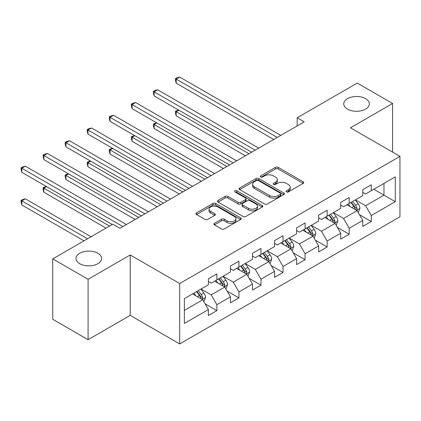 <?xml version="1.0" encoding="UTF-8"?>
<svg xmlns="http://www.w3.org/2000/svg" width="421" height="421" viewBox="0 0 421 421"><rect width="100%" height="100%" fill="white"/><g stroke="black" fill="none" stroke-linecap="round" stroke-linejoin="round"><path stroke-width="0.63" d="M286.469 191.902A1.374 0.795 0 0 0 288.411 191.902L303.157 183.388A1.963 1.131 0 0 0 303.73 182.588A1.963 1.131 0 0 0 303.157 181.788L278.181 167.369A1.963 1.131 0 0 0 275.402 167.369L260.657 175.878A1.374 0.795 0 0 0 260.257 176.441A1.374 0.795 0 0 0 260.657 176.999A1.374 0.795 0 0 0 262.604 176.999L264.509 175.899A6.278 3.626 0 0 1 273.392 175.899L275.471 177.099A6.278 3.626 0 0 1 277.313 179.662A6.278 3.626 0 0 1 275.471 182.23L273.566 183.33A1.374 0.795 0 0 0 273.161 183.893A1.374 0.795 0 0 0 273.566 184.451A1.374 0.795 0 0 0 275.508 184.451L277.413 183.351A6.278 3.626 0 0 1 286.296 183.351L288.38 184.551A6.278 3.626 0 0 1 290.216 187.113A6.278 3.626 0 0 1 288.38 189.676L286.469 190.781A1.374 0.795 0 0 0 286.07 191.339A1.374 0.795 0 0 0 286.469 191.902L286.469 190.781M97.84 253.258A12.793 7.389 0 0 0 83.9 251.653A12.793 7.389 0 0 0 76.001 258.478A12.793 7.389 0 0 0 79.748 263.704A12.793 7.389 0 0 0 93.694 265.304A12.793 7.389 0 0 0 101.587 258.478A12.793 7.389 0 0 0 97.84 253.258M365.596 98.667A12.793 7.389 0 0 0 351.651 97.067A12.793 7.389 0 0 0 343.752 103.892A12.793 7.389 0 0 0 347.504 109.118A12.793 7.389 0 0 0 361.444 110.718A12.793 7.389 0 0 0 369.343 103.892A12.793 7.389 0 0 0 365.596 98.667M214.484 223.288A1.963 1.131 0 0 0 213.91 224.088A1.963 1.131 0 0 0 214.484 224.888L221.493 228.935A1.963 1.131 0 0 0 224.267 228.935L240.644 219.483A1.963 1.131 0 0 0 241.217 218.678A1.963 1.131 0 0 0 240.644 217.878L215.668 203.459A1.963 1.131 0 0 0 212.889 203.459L196.518 212.91A1.963 1.131 0 0 0 195.939 213.715A1.963 1.131 0 0 0 196.518 214.515L204.98 219.399A1.963 1.131 0 0 0 207.758 219.399L214.763 215.357A1.963 1.131 0 0 0 215.336 214.552A1.963 1.131 0 0 0 214.763 213.752L210.563 211.331A5.252 3.031 0 0 1 209.026 209.184A5.252 3.031 0 0 1 212.268 206.385A5.252 3.031 0 0 1 217.989 207.043L234.434 216.536A5.252 3.031 0 0 1 235.97 218.678A5.252 3.031 0 0 1 232.729 221.478A5.252 3.031 0 0 1 227.008 220.825L224.267 219.241A1.963 1.131 0 0 0 221.493 219.241L214.484 223.288L214.484 224.888M130.215 254.968L88.089 279.291L52.746 258.889L52.746 319.286L88.089 339.689L130.215 315.371L179.693 343.936L179.693 283.538L130.215 254.968L130.215 315.371M392.598 152.128L392.598 103.482L350.472 127.805L399.95 156.375L179.693 283.538M392.598 103.482L357.255 83.079L297.173 117.769L297.173 125.932M52.746 258.889L112.828 224.198L119.896 228.282L304.241 121.848L297.173 117.769M264.651 204.017A1.963 1.131 0 0 0 267.424 204.017L283.796 194.565A1.963 1.131 0 0 0 284.375 193.765A1.963 1.131 0 0 0 283.796 192.965L258.82 178.541A1.963 1.131 0 0 0 256.047 178.541L239.67 187.998A1.963 1.131 0 0 0 239.096 188.797A1.963 1.131 0 0 0 239.67 189.597L264.651 204.017M235.434 192.197A1.374 0.795 0 0 1 236.828 192.392L236.828 190.76L262.22 205.422A1.963 1.131 0 0 1 262.793 206.222A1.963 1.131 0 0 1 262.22 207.021L245.848 216.478A1.963 1.131 0 0 1 243.07 216.478L218.094 202.054L218.094 200.454A1.963 1.131 0 0 0 217.52 201.254A1.963 1.131 0 0 0 218.094 202.054M218.094 200.454L225.103 196.407A1.963 1.131 0 0 1 227.877 196.407L238.007 202.259A1.963 1.131 0 0 0 240.78 202.259L245.432 199.575A1.963 1.131 0 0 0 246.006 198.77A1.963 1.131 0 0 0 245.432 197.97L234.886 191.881A1.374 0.795 0 0 1 234.481 191.323A1.374 0.795 0 0 1 235.328 190.587A1.374 0.795 0 0 1 236.828 190.76M179.693 343.936L399.95 216.773L399.95 156.375M205.069 303.82L216.878 310.635L216.878 304.678L230.445 296.842L230.445 302.799L238.928 297.9L238.928 291.942L252.5 284.107L252.5 290.069L260.983 285.17L260.983 279.212L274.555 271.377L274.555 277.334L283.038 272.434L283.038 266.477L296.61 258.641L296.61 264.604L305.088 259.704L305.088 253.747L318.66 245.911L318.66 251.869L327.143 246.969L327.143 241.012L340.715 233.176L340.715 239.139L349.198 234.239L349.198 228.282L362.77 220.446L362.77 226.403L371.254 221.509L371.254 215.547L395.282 201.675L395.282 176.862L383.973 183.388L383.973 195.144L395.282 201.675M216.878 310.635L208.395 315.534L208.395 309.572L184.361 323.449L184.361 298.636L208.395 284.759L208.395 278.802L216.878 273.908L216.878 279.865L230.445 272.029L230.445 266.072L238.928 261.173L238.928 267.13L252.5 259.294L252.5 253.337L260.983 248.443L260.983 254.4L274.555 246.564L274.555 240.607L283.038 235.707L283.038 241.665L296.61 233.829L296.61 227.872L305.088 222.977L305.088 228.935L318.66 221.099L318.66 215.142L327.143 210.242L327.143 216.199L340.715 208.363L340.715 202.406L349.198 197.512L349.198 203.469L362.77 195.633L362.77 189.676L371.254 184.777L371.254 190.734L395.282 176.862M214.615 281.17L224.793 287.048L211.221 294.884L201.043 289.006M208.395 281.496L211.221 283.128L216.878 279.865M211.221 294.884L216.878 304.678M224.793 287.048L230.445 296.842M236.665 268.435L246.848 274.313L233.276 282.149L223.098 276.271M230.445 268.761L233.276 270.398L238.928 267.13M233.276 282.149L238.928 291.942M246.848 274.313L252.5 284.107M258.72 255.705L268.898 261.583L255.326 269.419L245.148 263.541M252.5 256.031L255.326 257.663L260.983 254.4M255.326 269.419L260.983 279.212M268.898 261.583L274.555 271.377M280.775 242.97L290.953 248.848L277.381 256.684L267.203 250.805M274.555 243.296L277.381 244.933L283.038 241.665M277.381 256.684L283.038 266.477M290.953 248.848L296.61 258.641M302.831 230.24L313.008 236.118L299.436 243.954L289.259 238.075M296.61 230.566L299.436 232.197L305.088 228.935M299.436 243.954L305.088 253.747M313.008 236.118L318.66 245.911M324.88 217.504L335.063 223.383L321.491 231.218L311.308 225.34M318.66 217.836L321.491 219.467L327.143 216.199M321.491 231.218L327.143 241.012M335.063 223.383L340.715 233.176M346.936 204.774L357.113 210.653L343.541 218.488L333.364 212.61M340.715 205.101L343.541 206.732L349.198 203.469M343.541 218.488L349.198 228.282M357.113 210.653L362.77 220.446M373.795 189.266L383.973 195.144L365.596 205.753L355.419 199.875M362.77 192.371L365.596 194.002L371.254 190.734M365.596 205.753L371.254 215.547M88.089 279.291L88.089 339.689M184.361 310.388L202.738 299.778L192.56 293.9M202.738 299.778L208.395 309.572M359.45 214.689L371.254 221.509M337.395 227.424L349.198 234.239M315.34 240.154L327.143 246.969M293.284 252.889L305.088 259.704M271.235 265.619L283.038 272.434M249.179 278.355L260.983 285.17M227.124 291.085L238.928 297.9M287.017 192.097L288.38 191.313A6.278 3.626 0 0 0 290.216 188.745L290.216 187.113M277.313 179.662L277.313 181.298A6.278 3.626 0 0 1 275.471 183.861L274.113 184.645M303.131 183.403L278.181 169A1.963 1.131 0 0 0 275.402 169L261.209 177.194M283.77 194.581L258.82 180.177A1.963 1.131 0 0 0 256.047 180.177L239.696 189.613M280.328 194.323A1.374 0.795 0 0 0 280.733 193.765A1.374 0.795 0 0 0 280.328 193.202L258.405 180.546A1.374 0.795 0 0 0 256.463 180.546L254.447 181.709A6.278 3.626 0 0 0 252.611 184.272A6.278 3.626 0 0 0 254.447 186.835L269.435 195.486A6.278 3.626 0 0 0 278.318 195.486L280.328 194.323L280.328 195.96A1.374 0.795 0 0 0 280.733 195.397L280.733 193.765M252.611 184.272L252.611 185.903A6.278 3.626 0 0 0 254.447 188.466L254.447 186.835M280.328 195.96L278.318 197.117A6.278 3.626 0 0 1 269.435 197.117L254.447 188.466M218.12 202.069L225.103 198.038L225.103 196.407M246.006 198.77L246.006 200.407A1.963 1.131 0 0 1 245.432 201.206L240.78 203.89A1.963 1.131 0 0 1 238.007 203.89L227.877 198.038A1.963 1.131 0 0 0 225.103 198.038M236.828 192.392L262.194 207.037M248.516 208.327A5.252 3.031 0 0 0 254.237 208.984A5.252 3.031 0 0 0 257.478 206.185A5.252 3.031 0 0 0 255.942 204.038L250.148 200.696A1.963 1.131 0 0 0 247.374 200.696L242.722 203.38A1.963 1.131 0 0 0 242.149 204.18A1.963 1.131 0 0 0 242.722 204.98L248.516 208.327L248.516 209.958A5.252 3.031 0 0 0 254.237 210.616A5.252 3.031 0 0 0 257.478 207.816L257.478 206.185M242.149 204.18L242.149 205.811A1.963 1.131 0 0 0 242.722 206.611L242.722 204.98M248.516 209.958L242.722 206.611M235.97 218.678L235.97 220.315A5.252 3.031 0 0 1 232.729 223.114A5.252 3.031 0 0 1 227.008 222.456L224.267 220.872A1.963 1.131 0 0 0 221.493 220.872L214.51 224.903M209.026 209.184L209.026 210.821A5.252 3.031 0 0 0 210.563 212.963L210.563 211.331M214.736 215.368L210.563 212.963M240.617 219.499L215.668 205.09A1.963 1.131 0 0 0 212.889 205.09L196.544 214.531M358.234 212.584L359.913 208.348A5.299 3.058 -120 0 0 358.224 203.838L355.303 199.943M350.219 206.669L348.235 204.022M178.888 110.202L176.204 111.754L176.204 115.833L245.432 155.802M356.292 210.179L356.94 209.5L357.055 208.574A5.299 3.058 -120 0 0 355.535 205.39L352.619 201.496M351.293 202.259L354.529 206.579A2.7 1.558 60 0 1 355.019 207.4L357.055 208.574M350.925 202.475L353.84 206.369A5.299 3.058 60 0 1 355.356 209.553M176.204 115.833L175.425 112.939L175.425 111.302L248.964 153.76M175.425 111.302L178.578 110.023M277.239 137.441L176.204 79.106L179.735 77.064L280.775 135.399M273.708 139.477L176.204 83.184L176.204 79.106L175.425 78.659L176.841 77.838L179.735 77.064M176.204 83.184L175.425 80.29L175.425 78.659M336.179 225.319L337.858 221.083A5.299 3.058 -120 0 0 336.168 216.568L333.253 212.673M328.164 219.404L326.18 216.757M156.838 122.937L154.149 124.484L154.149 128.568L223.377 168.537M334.242 222.909L334.884 222.23L335 221.309A5.299 3.058 -120 0 0 333.485 218.12L330.564 214.226M329.238 214.994L332.474 219.315A2.7 1.558 60 0 1 332.964 220.136L335 221.309M328.869 215.205L331.785 219.099A5.299 3.058 60 0 1 333.3 222.288M154.149 128.568L153.37 125.669L153.37 124.037L226.914 166.495M153.37 124.037L156.528 122.753M314.124 238.049L315.808 233.813A5.299 3.058 -120 0 0 314.113 229.303L311.198 225.409M306.109 232.134L304.13 229.487M134.783 135.667L132.094 137.22L132.094 141.298L201.322 181.267M312.187 235.644L312.829 234.965L312.945 234.039A5.299 3.058 -120 0 0 311.429 230.855L308.509 226.961M307.183 227.724L310.419 232.045A2.7 1.558 60 0 1 310.914 232.866L312.945 234.039M306.814 227.94L309.735 231.834A5.299 3.058 60 0 1 311.251 235.018M132.094 141.298L131.32 138.404L131.32 136.767L204.859 179.225M131.32 136.767L134.473 135.488M255.189 150.171L154.149 91.836L157.686 89.799L258.72 148.129M251.653 152.213L154.149 95.92L154.149 91.836L153.37 91.389L154.786 90.573L157.686 89.799M154.149 95.92L153.37 93.02L153.37 91.389M233.134 162.901L132.094 104.571L135.63 102.529L236.665 160.864M229.598 164.943L132.094 108.65L132.094 104.571L131.32 104.124L132.731 103.303L135.63 102.529M132.094 108.65L131.32 105.755L131.32 104.124M292.069 250.784L293.753 246.548A5.299 3.058 -120 0 0 292.063 242.033L289.143 238.139M284.059 244.869L282.075 242.222M112.728 148.403L110.044 149.95L110.044 154.033L179.272 194.002M290.132 248.374L290.774 247.695L290.89 246.774A5.299 3.058 -120 0 0 289.374 243.585L286.459 239.691M285.133 240.459L288.369 244.78A2.7 1.558 60 0 1 288.859 245.601L290.89 246.774M284.759 240.67L287.68 244.564A5.299 3.058 60 0 1 289.195 247.753M110.044 154.033L109.265 151.134L109.265 149.502L182.803 191.96M109.265 149.502L112.418 148.218M270.019 263.514L271.698 259.278A5.299 3.058 -120 0 0 270.008 254.768L267.088 250.874M262.004 257.599L260.02 254.952M90.673 161.132L87.989 162.685L87.989 166.763L157.217 206.732M268.082 261.109L268.724 260.431L268.84 259.504A5.299 3.058 -120 0 0 267.319 256.321L264.404 252.426M263.078 253.189L266.314 257.51A2.7 1.558 60 0 1 266.803 258.331L268.84 259.504M262.709 253.405L265.625 257.299A5.299 3.058 60 0 1 267.14 260.483M87.989 166.763L87.21 163.869L87.21 162.232L160.754 204.69M87.21 162.232L90.362 160.954M247.964 276.25L249.642 272.013A5.299 3.058 -120 0 0 247.953 267.498L245.038 263.604M239.949 270.335L237.97 267.688M68.623 173.868L65.934 175.415L65.934 179.499L135.162 219.467M246.027 273.839L246.669 273.161L246.785 272.24A5.299 3.058 -120 0 0 245.269 269.051L242.349 265.156M241.023 265.925L244.259 270.245A2.7 1.558 60 0 1 244.748 271.066L246.785 272.24M240.654 266.135L243.57 270.029A5.299 3.058 60 0 1 245.09 273.218M65.934 179.499L65.155 176.599L65.155 174.968L138.698 217.425M65.155 174.968L68.313 173.684M211.079 175.636L110.044 117.301L113.575 115.265L214.615 173.594M207.548 177.678L110.044 121.385L110.044 117.301L109.265 116.854L110.681 116.038L113.575 115.265M110.044 121.385L109.265 118.485L109.265 116.854M189.024 188.366L87.989 130.036L91.525 127.995L192.56 186.329M185.493 190.408L87.989 134.115L87.989 130.036L87.21 129.584L88.626 128.768L91.525 127.995M87.989 134.115L87.21 131.22L87.21 129.584M166.974 201.101L65.934 142.766L69.47 140.73L170.505 199.059M163.437 203.143L65.934 146.85L65.934 142.766L65.155 142.319L66.571 141.503L69.47 140.73M65.934 146.85L65.155 143.95L65.155 142.319M225.909 288.98L227.593 284.743A5.299 3.058 -120 0 0 225.898 280.233L222.983 276.339M217.894 283.065L215.915 280.418M46.568 186.598L43.879 188.15L43.879 192.229L106.039 228.119M223.972 286.575L224.614 285.896L224.73 284.97A5.299 3.058 -120 0 0 223.214 281.786L220.299 277.892M218.967 278.655L222.204 282.975A2.7 1.558 60 0 1 222.698 283.796L224.73 284.97M218.599 278.87L221.52 282.765A5.299 3.058 60 0 1 223.035 285.948M43.879 192.229L43.105 189.334L43.105 187.698L109.576 226.077M43.105 187.698L46.257 186.419M144.919 213.831L43.879 155.502L47.415 153.46L148.455 211.795M141.382 215.873L43.879 159.58L43.879 155.502L43.105 155.049L44.515 154.233L47.415 153.46M43.879 159.58L43.105 156.686L43.105 155.049M203.853 301.715L205.537 297.479A5.299 3.058 -120 0 0 203.848 292.963L200.928 289.069M195.844 295.8L193.86 293.153M91.057 236.77L25.36 198.838L21.829 200.88L21.829 204.964L83.989 240.849M201.917 299.305L202.559 298.626L202.675 297.705A5.299 3.058 -120 0 0 201.159 294.516L198.244 290.622M196.917 291.39L200.154 295.71A2.7 1.558 60 0 1 200.643 296.531L202.675 297.705M196.544 291.6L199.465 295.495A5.299 3.058 60 0 1 200.98 298.684M21.829 204.964L21.05 202.064L21.05 200.433L87.521 238.807M21.05 200.433L22.466 199.617L25.36 198.838M122.864 226.566L21.829 168.232L25.36 166.195L126.4 224.525M112.26 224.525L21.829 172.315L21.829 168.232L21.05 167.784L22.466 166.969L25.36 166.195M21.829 172.315L21.05 169.416L21.05 167.784M288.38 191.313L288.38 189.676M273.566 184.451L273.566 183.33M275.471 183.861L275.471 182.23M260.657 176.999L260.657 175.878M275.402 169L275.402 167.369M278.181 169L278.181 167.369M303.157 183.388L303.157 181.788M239.67 189.597L239.67 187.998M256.047 180.177L256.047 178.541M258.82 180.177L258.82 178.541M283.796 194.565L283.796 192.965M269.435 197.117L269.435 195.486M278.318 197.117L278.318 195.486M227.877 198.038L227.877 196.407M238.007 203.89L238.007 202.259M240.78 203.89L240.78 202.259M245.432 201.206L245.432 199.575M262.22 207.021L262.22 205.422M221.493 220.872L221.493 219.241M224.267 220.872L224.267 219.241M227.008 222.456L227.008 220.825M214.763 215.357L214.763 213.752M196.518 214.515L196.518 212.91M212.889 205.09L212.889 203.459M215.668 205.09L215.668 203.459M240.644 219.483L240.644 217.878M356.592 210.347L359.876 208.453M355.535 205.39L358.224 203.838M351.767 207.564L353.84 206.369M334.537 223.083L337.826 221.183M333.485 218.12L336.168 216.568M329.717 220.299L331.785 219.099M312.482 235.813L315.771 233.918M311.429 230.855L314.113 229.303M307.662 233.029L309.735 231.834M290.432 248.548L293.716 246.648M289.374 243.585L292.063 242.033M285.606 245.764L287.68 244.564M268.377 261.278L271.666 259.383M267.319 256.321L270.008 254.768M263.551 258.494L265.625 257.299M246.322 274.013L249.611 272.113M245.269 269.051L247.953 267.498M241.501 271.229L243.57 270.029M224.272 286.743L227.556 284.849M223.214 281.786L225.898 280.233M219.446 283.959L221.52 282.765M202.217 299.478L205.501 297.579M201.159 294.516L203.848 292.963M197.391 296.694L199.465 295.495"/></g></svg>
